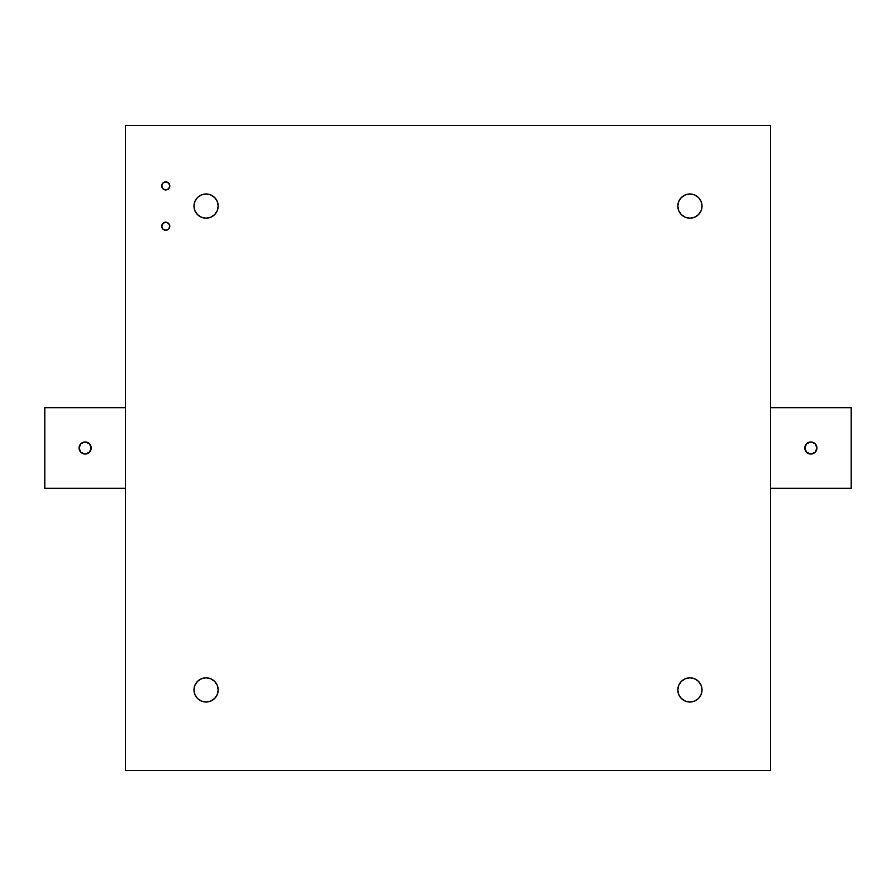 <?xml version="1.0" encoding="UTF-8"?>
<svg xmlns="http://www.w3.org/2000/svg" width="896" height="896" viewBox="0 0 896 896"><rect width="100%" height="100%" fill="white"/><g stroke="black" fill="none" stroke-linecap="round" stroke-linejoin="round"><path stroke-width="1.34" d="M165.76 230.272A4.032 4.032 0 0 1 161.728 226.24A4.032 4.032 0 0 1 165.76 222.208L168.616 223.384L169.792 226.24L168.616 229.096L165.76 230.272L162.904 229.096L161.728 226.24L162.904 223.384L165.76 222.208A4.032 4.032 0 0 1 169.792 226.24A4.032 4.032 0 0 1 165.76 230.272L167.306 229.97M165.76 189.952A4.032 4.032 0 0 1 161.728 185.92A4.032 4.032 0 0 1 165.76 181.888L168.616 183.064L169.792 185.92L168.616 188.776L165.76 189.952L162.904 188.776L161.728 185.92L162.904 183.064L165.76 181.888A4.032 4.032 0 0 1 169.792 185.92A4.032 4.032 0 0 1 165.76 189.952L167.306 189.65M206.08 218.176A12.096 12.096 0 0 1 193.984 206.08A12.096 12.096 0 0 1 206.08 193.984L210.706 194.902L214.637 197.523L217.258 201.454L218.176 206.08L217.258 210.706L214.637 214.637L210.706 217.258L206.08 218.176L201.454 217.258L197.523 214.637L194.902 210.706L193.984 206.08L194.902 201.454L197.523 197.523L201.454 194.902L206.08 193.984A12.096 12.096 0 0 1 218.176 206.08A12.096 12.096 0 0 1 206.08 218.176L205.072 218.131M206.08 702.016A12.096 12.096 0 0 1 193.984 689.92A12.096 12.096 0 0 1 206.08 677.824L210.706 678.742L214.637 681.363L217.258 685.294L218.176 689.92L217.258 694.546L214.637 698.477L210.706 701.098L206.08 702.016L201.454 701.098L197.523 698.477L194.902 694.546L193.984 689.92L194.902 685.294L197.523 681.363L201.454 678.742L206.08 677.824A12.096 12.096 0 0 1 218.176 689.92A12.096 12.096 0 0 1 206.08 702.016L207.088 701.971M689.92 702.016A12.096 12.096 0 0 1 677.824 689.92A12.096 12.096 0 0 1 689.92 677.824L694.546 678.742L698.477 681.363L701.098 685.294L702.016 689.92L701.098 694.546L698.477 698.477L694.546 701.098L689.92 702.016L685.294 701.098L681.363 698.477L678.742 694.546L677.824 689.92L678.742 685.294L681.363 681.363L685.294 678.742L689.92 677.824A12.096 12.096 0 0 1 702.016 689.92A12.096 12.096 0 0 1 689.92 702.016L688.912 701.971M689.92 218.176A12.096 12.096 0 0 1 677.824 206.08A12.096 12.096 0 0 1 689.92 193.984L694.546 194.902L698.477 197.523L701.098 201.454L702.016 206.08L701.098 210.706L698.477 214.637L694.546 217.258L689.92 218.176L685.294 217.258L681.363 214.637L678.742 210.706L677.824 206.08L678.742 201.454L681.363 197.523L685.294 194.902L689.92 193.984A12.096 12.096 0 0 1 702.016 206.08A12.096 12.096 0 0 1 689.92 218.176L690.928 218.131M770.56 770.56L770.56 125.44L125.44 125.44L125.44 770.56L770.56 770.56L770.56 125.44L125.44 125.44L125.44 770.56L770.56 770.56M702.016 206.08L701.971 205.072M689.92 193.984L688.912 194.029M677.824 206.08L677.869 207.088M677.824 689.92L677.869 688.912M689.92 677.824L690.928 677.869M702.016 689.92L701.971 690.928M218.176 689.92L218.131 688.912M206.08 677.824L205.072 677.869M193.984 689.92L194.029 690.928M193.984 206.08L194.029 205.072M206.08 193.984L207.088 194.029M218.176 206.08L218.131 207.088M169.792 185.92L169.49 184.374M165.76 181.888L164.214 182.19M161.728 185.92L162.03 187.466M169.792 226.24L169.49 224.694M165.76 222.208L164.214 222.51M161.728 226.24L162.03 227.786M810.88 454.048A6.048 6.048 0 0 1 804.832 448A6.048 6.048 0 0 1 810.88 441.952A6.048 6.048 0 0 0 808.562 453.589A6.048 6.048 0 0 0 810.88 454.048L806.602 452.278L804.832 448L806.602 443.722L810.88 441.952L815.158 443.722L816.928 448L815.158 452.278L810.88 454.048A6.048 6.048 0 0 0 813.198 442.411A6.048 6.048 0 0 0 810.88 441.952A6.048 6.048 0 0 1 816.928 448A6.048 6.048 0 0 1 810.88 454.048M770.56 488.32L851.2 488.32L851.2 407.68L770.56 407.68L851.2 407.68L851.2 488.32L770.56 488.32M85.12 454.048A6.048 6.048 0 0 1 79.072 448A6.048 6.048 0 0 1 85.12 441.952A6.048 6.048 0 0 0 79.531 450.318A6.048 6.048 0 0 0 85.12 454.048L80.842 452.278L79.072 448L80.842 443.722L85.12 441.952L89.398 443.722L91.168 448L89.398 452.278L85.12 454.048A6.048 6.048 0 0 0 90.709 445.682A6.048 6.048 0 0 0 85.12 441.952A6.048 6.048 0 0 1 91.168 448A6.048 6.048 0 0 1 85.12 454.048M125.44 407.68L44.8 407.68L44.8 488.32L125.44 488.32L44.8 488.32L44.8 407.68L125.44 407.68"/></g></svg>
